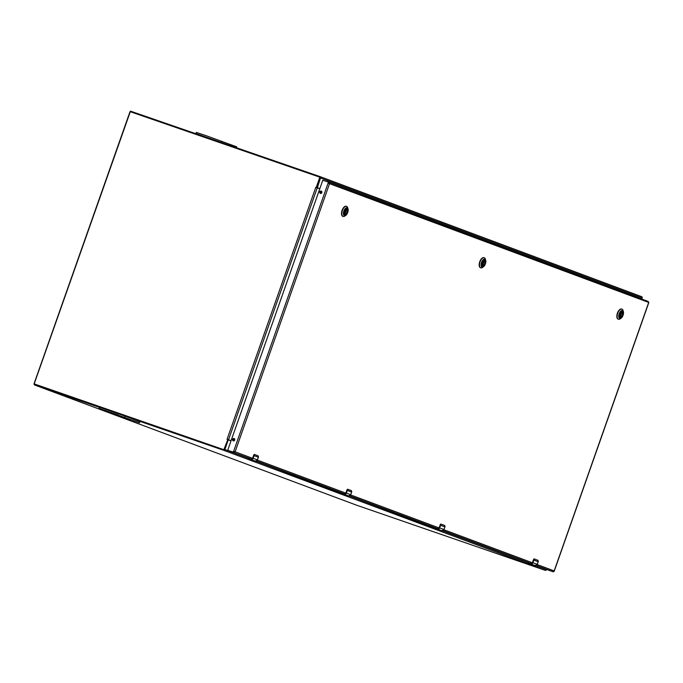 <?xml version="1.0" encoding="UTF-8"?>
<svg xmlns="http://www.w3.org/2000/svg" width="683" height="683" viewBox="0 0 683 683"><rect width="100%" height="100%" fill="white"/><g stroke="black" fill="none" stroke-linecap="round" stroke-linejoin="round"><path stroke-width="1.02" d="M99.47 407.401L34.79 385.058A1.315 1.144 110.5 0 1 34.15 383.445L129.983 111.739M231.008 440.885L228.54 439.963L228.079 440.407L224.878 449.516A1.135 0.982 110.5 0 1 223.572 450.259L129.104 417.637M356.415 505.13A1.315 1.144 -69.5 0 0 356.466 505.147L545.239 570.339A1.135 0.982 -69.5 0 0 546.545 569.596L546.588 569.477M319.755 188.884L316.263 187.338L319.584 177.904A0.777 0.674 -69.5 0 0 319.2 176.957L130.291 111.713L130.487 111.141L130.427 111.756M34.654 384.367L223.563 449.61A0.777 0.674 -69.5 0 0 224.459 449.107L227.781 439.673L224.118 448.979A0.777 0.674 -69.5 0 1 223.23 449.491L34.176 383.889L130.291 111.713M231.093 440.655L227.046 439.314L231.093 440.637M315.802 187.279L316.519 187.688L315.802 187.279M316.263 187.338L319.917 178.032A0.777 0.674 -69.5 0 0 319.542 177.085L319.226 176.965M483.427 260.394A3.065 1.511 -70.9 0 1 484.367 260.197A3.065 1.511 -70.9 0 1 484.384 260.206A3.065 1.511 -70.9 0 1 484.793 263.604A3.065 1.511 -70.9 0 1 482.369 265.994A3.065 1.511 -70.9 0 1 481.746 265.252M484.52 260.129A3.176 1.571 -70.9 0 1 484.563 264.526A3.176 1.571 -70.9 0 1 481.763 265.311A3.176 1.571 -70.9 0 1 483.47 260.36A3.176 1.571 -70.9 0 1 484.52 260.129M482.07 267.079A4.192 2.066 -70.9 0 1 482.01 261.282A4.192 2.066 -70.9 0 1 485.698 260.249A4.192 2.066 -70.9 0 1 483.444 266.771A4.192 2.066 -70.9 0 1 482.07 267.079M485.698 260.249L485.365 259.139A5.327 2.63 109.1 0 0 484.264 257.764A5.327 2.63 109.1 0 0 480.047 261.913A5.327 2.63 109.1 0 0 480.755 267.83A5.327 2.63 109.1 0 0 480.781 267.838A5.327 2.63 109.1 0 0 482.505 267.437L483.444 266.771M484.102 257.722A5.327 2.63 109.1 0 0 483.948 257.653A5.327 2.63 109.1 0 0 479.731 261.802A5.327 2.63 109.1 0 0 480.439 267.719A5.327 2.63 109.1 0 0 480.465 267.736A5.327 2.63 109.1 0 0 480.627 267.779M484.102 260.155L484.486 260.317A3.048 1.503 -70.9 0 1 484.648 263.578A3.048 1.503 -70.9 0 1 482.497 265.969L482.155 265.875M345.76 209.007A3.065 1.511 -70.9 0 1 346.699 208.802A3.065 1.511 -70.9 0 1 346.716 208.81A3.065 1.511 -70.9 0 1 347.126 212.217A3.065 1.511 -70.9 0 1 344.702 214.599A3.065 1.511 -70.9 0 1 344.078 213.856M346.853 208.733A3.176 1.571 -70.9 0 1 346.896 213.13A3.176 1.571 -70.9 0 1 344.095 213.916A3.176 1.571 -70.9 0 1 345.803 208.972A3.176 1.571 -70.9 0 1 346.853 208.733M344.403 215.683A4.192 2.066 -70.9 0 1 344.343 209.886A4.192 2.066 -70.9 0 1 348.031 208.861A4.192 2.066 -70.9 0 1 345.777 215.376A4.192 2.066 -70.9 0 1 344.403 215.683M348.031 208.861L347.698 207.752A5.327 2.63 109.1 0 0 346.597 206.368A5.327 2.63 109.1 0 0 342.379 210.518A5.327 2.63 109.1 0 0 343.088 216.434A5.327 2.63 109.1 0 0 343.114 216.451A5.327 2.63 109.1 0 0 344.838 216.041L345.777 215.376M346.435 206.326A5.327 2.63 109.1 0 0 346.281 206.257A5.327 2.63 109.1 0 0 342.063 210.407A5.327 2.63 109.1 0 0 342.772 216.332A5.327 2.63 109.1 0 0 342.806 216.34A5.327 2.63 109.1 0 0 342.96 216.383M346.435 208.759L346.819 208.921A3.048 1.503 -70.9 0 1 346.99 212.182A3.048 1.503 -70.9 0 1 344.83 214.582L344.488 214.488M621.095 311.789A3.065 1.511 -70.9 0 1 622.034 311.585A3.065 1.511 -70.9 0 1 622.461 315A3.065 1.511 -70.9 0 1 620.036 317.382A3.065 1.511 -70.9 0 1 619.413 316.647M622.187 311.516A3.176 1.571 -70.9 0 1 622.23 315.922A3.176 1.571 -70.9 0 1 619.43 316.699A3.176 1.571 -70.9 0 1 621.137 311.755A3.176 1.571 -70.9 0 1 622.187 311.516M619.737 318.466A4.192 2.066 -70.9 0 1 619.677 312.677A4.192 2.066 -70.9 0 1 623.366 311.644A4.192 2.066 -70.9 0 1 621.112 318.158A4.192 2.066 -70.9 0 1 619.737 318.466M623.366 311.644L623.033 310.534A5.327 2.63 109.1 0 0 621.931 309.151A5.327 2.63 109.1 0 0 617.714 313.301A5.327 2.63 109.1 0 0 618.414 319.226A5.327 2.63 109.1 0 0 618.448 319.234A5.327 2.63 109.1 0 0 620.173 318.833L621.112 318.158M621.769 309.109A5.327 2.63 109.1 0 0 621.615 309.049A5.327 2.63 109.1 0 0 617.398 313.198A5.327 2.63 109.1 0 0 618.106 319.115A5.327 2.63 109.1 0 0 618.132 319.123A5.327 2.63 109.1 0 0 618.294 319.166M621.769 311.55L622.153 311.704A3.048 1.503 -70.9 0 1 622.315 314.965A3.048 1.503 -70.9 0 1 620.155 317.364L619.822 317.271M251.651 459.864L255.126 461.025A1.938 1.682 110.5 0 1 254.614 460.948L253.384 460.41M251.942 459.949L253.069 460.248A1.938 1.682 110.5 0 1 252.548 460.18L251.959 459.907M257.406 459.881L258.405 457.269A2.416 2.1 -69.5 0 0 258.481 456.901L258.14 455.851L254.554 454.511L254.144 455.288A2.416 2.1 110.5 0 1 254.042 455.638L253.111 458.276L257.457 459.898L258.387 457.26L253.854 455.57L253.111 458.276A1.938 1.682 110.5 0 1 250.883 459.557L251.523 459.796M254.067 460.641L255.126 461.025M252.582 460.086L253.069 460.248M250.9 459.488L255.229 461.179A1.938 1.682 -69.5 0 0 257.457 459.898L255.229 461.179L252.923 460.376A2.416 2.1 110.5 0 1 252.838 460.351M253.863 460.666L255.229 461.179M254.332 454.511L252.693 458.131L250.96 459.121L248.194 458.02M254.144 455.288L253.734 455.168A0.965 0.478 109.1 0 1 254.315 454.417L253.854 455.57M258.14 455.851L254.554 454.511M252.138 460.06L253.162 460.402M250.96 459.121L248.492 458.114L247.912 458.071L248.578 458.763A2.416 2.1 110.5 0 1 248.288 458.626L248.057 458.225M531.459 564.32L534.943 565.481A1.938 1.682 110.5 0 1 534.422 565.404L533.192 564.867M531.75 564.406L532.877 564.704A1.938 1.682 110.5 0 1 532.364 564.636L531.767 564.363M537.214 564.337L538.213 561.725A2.416 2.1 -69.5 0 0 538.298 561.358L537.948 560.308L534.362 558.967L533.952 559.744A2.416 2.1 110.5 0 1 533.85 560.094L532.928 562.732L537.265 564.354L538.195 561.716L533.671 560.026L532.928 562.732A1.938 1.682 110.5 0 1 530.691 564.013L531.34 564.252M533.875 565.097L534.943 565.481M532.39 564.542L532.877 564.704M530.708 563.936L535.037 565.626A1.938 1.682 -69.5 0 0 537.265 564.354L535.037 565.635L532.731 564.832A2.416 2.1 110.5 0 1 532.646 564.807M533.679 565.123L535.037 565.635M534.14 558.967L532.501 562.587L530.768 563.577L528.002 562.476M533.952 559.744L533.543 559.625A0.965 0.478 109.1 0 1 534.132 558.873L533.671 560.026M537.948 560.308L534.362 558.967M531.946 564.517L532.971 564.858M527.848 562.561L528.394 563.219A2.416 2.1 110.5 0 1 528.096 563.082L527.865 562.681M438.187 529.504L439.604 529.888A1.938 1.682 110.5 0 1 439.092 529.812L441.67 530.657A1.938 1.682 110.5 0 1 441.158 530.58L439.929 530.042M443.941 529.521L444.94 526.9A2.416 2.1 -69.5 0 0 445.026 526.542L444.676 525.483L441.098 524.151L440.68 524.92A2.416 2.1 110.5 0 1 440.586 525.278L439.656 527.916L443.993 529.538L444.923 526.9L440.398 525.21L439.656 527.916A1.938 1.682 110.5 0 1 437.419 529.188L438.068 529.427M440.603 530.273L441.67 530.657M439.126 529.726L439.604 529.888M437.444 529.12L441.764 530.811A1.938 1.682 -69.5 0 0 443.993 529.538L441.764 530.811L439.468 530.017A2.416 2.1 110.5 0 1 439.382 529.982M441.764 530.811L440.415 530.264M440.876 524.151L439.229 527.763L437.496 528.753L434.738 527.66M440.68 524.92L440.27 524.8A0.965 0.478 109.1 0 1 440.859 524.057L440.398 525.21M444.676 525.483L441.098 524.151M438.674 529.692L439.698 530.042M434.576 527.737L435.122 528.394A2.416 2.1 110.5 0 1 434.832 528.266L434.593 527.865M344.898 494.663L346.332 495.073A1.938 1.682 110.5 0 1 345.82 494.996L348.398 495.841A1.938 1.682 110.5 0 1 347.886 495.764L346.657 495.226M345.94 495.038L345.146 494.748M351.66 492.076L351.66 492.076A2.416 2.1 -69.5 0 0 351.754 491.726L351.404 490.667L347.826 489.327L347.416 490.104A2.416 2.1 110.5 0 1 347.314 490.454L346.383 493.1L350.729 494.714L351.66 492.076L347.126 490.394L346.383 493.1A1.938 1.682 110.5 0 1 344.155 494.372L344.795 494.612M347.331 495.457L348.398 495.841M345.854 494.902L346.332 495.073M346.196 493.032L344.155 494.372L341.85 493.578L347.152 495.448M347.604 489.335L345.957 492.947L344.232 493.937L341.466 492.844M347.416 490.104L347.007 489.984A0.965 0.478 109.1 0 1 347.587 489.241L347.126 490.394M350.678 494.705L351.771 491.734L351.361 490.582L347.826 489.327M345.402 494.876L346.426 495.218M341.304 492.921L341.85 493.578A2.416 2.1 110.5 0 1 341.56 493.45L341.329 493.041M130.632 111.192L319.943 176.581A1.135 0.982 110.5 0 1 319.968 176.581L641.619 296.661A1.135 0.982 110.5 0 1 642.174 298.053L641.807 299.077M316.647 187.321L317.373 187.723L320.498 177.964L642.174 298.053M641.636 296.67L319.968 176.581A1.135 0.982 110.5 0 1 320.498 177.964M130.325 111.722L130.487 111.141M316.775 187.509L319.832 188.653M317.373 187.723L319.84 188.636M201.639 135.712L195.91 133.535L196.311 132.391L206.556 135.84L236.677 146.836L236.369 147.707M202.27 135.797L216.187 140.655L202.27 135.797M195.91 133.535L225.484 143.951M118.449 415.102L104.533 410.244L118.449 415.102M127.269 418.551L125.663 417.987L127.269 418.551M139.913 421.667L139.511 422.811L99.129 408.357L117.963 415.366M121.13 416.476L129.89 419.49M133.057 420.591L139.511 422.811L139.895 421.659L125.143 416.152L99.53 407.222L99.129 408.357M119.405 415.742L122.616 416.861L119.405 415.742M328.941 183.471L328.847 182.617M252.599 458.336L235.114 451.805L233.62 452.488L234.517 451.6M553.384 571.859L547.535 569.827L553.384 571.859L554.169 570.911L537.197 564.576M228.062 450.567L233.62 452.488L227.704 450.276L322.777 180.286L328.455 182.096L329.53 183.684L648.85 302.492L554.178 571.321L553.051 571.731L536.343 565.498M648.227 301.468L328.839 182.241L648.227 301.468L648.585 302.791L648.261 301.485M251.515 459.164L228.113 450.584L233.62 452.488L235.114 451.805L329.53 183.684L328.813 182.233M233.936 452.197L228.105 450.584M320.523 193.494A1.289 1.118 110.5 0 1 321.411 191.112M233.381 440.953A1.289 1.118 110.5 0 1 234.269 438.571M536.164 565.584L553.051 571.731M228.037 450.558L247.972 457.994M256.356 461.127L341.235 492.819M349.628 495.943L434.508 527.635M442.891 530.768L527.78 562.45M321.855 192.606A1.289 1.118 110.5 0 1 319.755 191.855A1.289 1.118 110.5 0 1 321.855 192.606M234.713 440.065A1.289 1.118 110.5 0 1 232.613 439.306A1.289 1.118 110.5 0 1 234.713 440.065M228.079 440.407L227.576 440.236M356.466 505.147L34.79 385.058L356.441 505.138M545.239 570.339L223.572 450.259M546.545 569.596L535.976 565.652M527.711 562.57L442.704 530.836M434.823 528.113L349.431 496.012M341.56 493.297L256.159 461.196M247.895 458.114L224.878 449.516M227.097 439.169L315.751 187.415M228.549 439.69L317.202 187.936M233.279 440.876L234.09 438.554M320.421 193.417L321.232 191.103M321.719 191.402L320.984 193.468M234.576 438.853L233.842 440.919M482.292 265.926L484.298 260.223M482.01 265.747L483.982 260.163L482.027 265.764M484.486 260.317L482.497 265.969M344.625 214.53L346.631 208.827M344.352 214.351L346.315 208.767L344.36 214.368M346.819 208.921L344.83 214.582M619.959 317.313L621.965 311.61M619.677 317.134L621.65 311.559M622.153 311.704L620.155 317.364M251.882 459.924L252.676 460.222M252.932 458.208L250.883 459.557M248.561 458.6L250.866 459.394M251.071 459.002L248.492 458.114M253.683 455.151L252.642 458.114L254.452 454.408M248.288 458.626L252.923 460.376M531.69 564.38L532.484 564.679M532.74 562.664L530.691 564.013M528.369 563.057L530.674 563.851M530.768 563.577L528.3 562.57L530.887 563.458M533.491 559.608L532.45 562.57L534.268 558.865M528.096 562.929L532.731 564.832M438.418 529.564L439.212 529.863M439.468 527.848L437.419 529.188M435.105 528.232L437.402 529.026M437.496 528.753L435.028 527.754L437.615 528.642M440.219 524.783L439.178 527.746L440.996 524.04M434.823 528.266L439.468 530.017M350.746 494.723L350.729 494.714A1.938 1.682 -69.5 0 1 348.492 495.995L350.746 494.723M341.833 493.416L344.13 494.21M348.492 495.995L346.196 495.201A2.416 2.1 110.5 0 1 346.11 495.166M344.232 493.937L341.765 492.93L344.343 493.826M346.947 489.967L345.905 492.93L347.724 489.224M346.196 495.201L341.56 493.45M316.792 186.894L317.296 187.074M221.523 142.474L221.924 141.33M124.741 417.296L125.143 416.152M345.871 493.152L257.389 460.12M439.143 527.976L350.652 494.944M532.407 562.792L443.924 529.76M648.585 302.791L554.169 570.911M531.331 563.62L443.079 530.674M438.059 528.804L349.807 495.858M344.787 493.988L256.535 461.042M328.455 182.096L233.279 452.359M619.694 317.151L621.667 311.55M258.405 457.269L258.097 455.766M538.213 561.725L537.905 560.222M528.096 563.082L527.72 562.527L528.3 562.57M444.94 526.9L444.633 525.398M435.028 527.754L434.439 527.737M341.756 492.93L341.176 492.913M236.386 147.716L236.694 146.845"/></g></svg>
